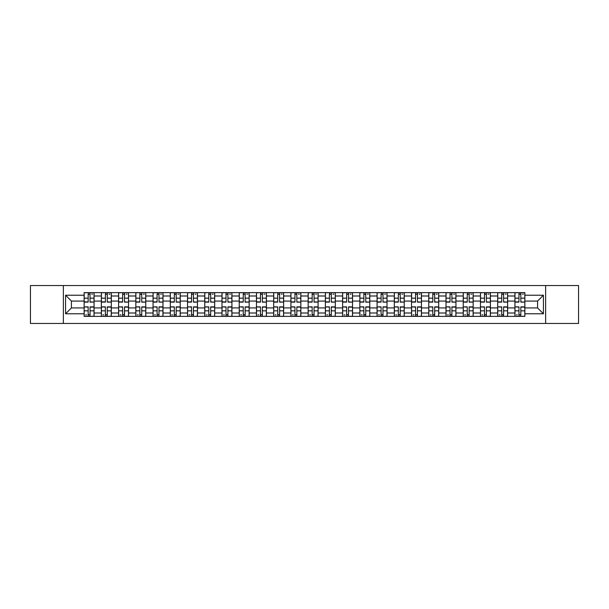 <?xml version="1.0" encoding="UTF-8"?>
<svg xmlns="http://www.w3.org/2000/svg" width="609" height="609" viewBox="0 0 609 609"><rect width="100%" height="100%" fill="white"/><g stroke="black" fill="none" stroke-linecap="round" stroke-linejoin="round"><path stroke-width="0.91" d="M545.634 323.448L578.55 323.448L578.55 285.552L30.45 285.552L30.45 323.448L545.634 323.448L545.634 285.552M101.368 316.375L101.368 295.997L94.075 295.997L94.075 316.375M94.075 295.997L94.075 292.624M101.368 295.997L101.368 292.624M111.31 292.624L111.31 316.375M118.595 316.375L118.595 292.624M128.537 292.624L128.537 316.375M135.83 316.375L135.83 292.624M145.772 292.624L145.772 316.375M153.057 316.375L153.057 292.624M162.999 292.624L162.999 316.375M170.292 316.375L170.292 292.624M180.234 292.624L180.234 316.375M187.526 316.375L187.526 292.624M197.468 292.624L197.468 316.375M204.753 316.375L204.753 292.624M214.695 292.624L214.695 316.375M221.988 316.375L221.988 292.624M231.93 292.624L231.93 316.375M239.215 316.375L239.215 292.624M249.157 292.624L249.157 316.375M256.45 316.375L256.45 292.624M266.392 292.624L266.392 316.375M273.685 316.375L273.685 292.624M283.627 292.624L283.627 316.375M290.912 316.375L290.912 292.624M300.854 292.624L300.854 316.375M308.146 316.375L308.146 292.624M318.088 292.624L318.088 316.375M325.373 316.375L325.373 292.624M335.315 292.624L335.315 316.375M342.608 316.375L342.608 292.624M352.55 292.624L352.55 316.375M359.843 316.375L359.843 292.624M369.785 292.624L369.785 316.375M377.07 316.375L377.07 292.624M387.012 292.624L387.012 316.375M394.305 316.375L394.305 292.624M404.247 292.624L404.247 316.375M411.532 316.375L411.532 292.624M421.474 292.624L421.474 316.375M428.766 316.375L428.766 292.624M438.708 292.624L438.708 316.375M446.001 316.375L446.001 292.624M455.943 292.624L455.943 316.375M463.228 316.375L463.228 292.624M473.17 292.624L473.17 316.375M480.463 316.375L480.463 292.624M490.405 292.624L490.405 316.375M497.69 316.375L497.69 292.624M507.632 292.624L507.632 316.375M514.925 316.375L514.925 292.624M514.925 307.926L507.632 307.926M497.69 307.926L490.405 307.926M480.463 307.926L473.17 307.926M463.228 307.926L455.943 307.926M446.001 307.926L438.708 307.926M428.766 307.926L421.474 307.926M411.532 307.926L404.247 307.926M394.305 307.926L387.012 307.926M377.07 307.926L369.785 307.926M359.843 307.926L352.55 307.926M342.608 307.926L335.315 307.926M325.373 307.926L318.088 307.926M308.146 307.926L300.854 307.926M290.912 307.926L283.627 307.926M273.685 307.926L266.392 307.926M256.45 307.926L249.157 307.926M239.215 307.926L231.93 307.926M221.988 307.926L214.695 307.926M204.753 307.926L197.468 307.926M187.526 307.926L180.234 307.926M170.292 307.926L162.999 307.926M153.057 307.926L145.772 307.926M135.83 307.926L128.537 307.926M118.595 307.926L111.31 307.926M101.368 307.926L94.075 307.926M514.925 301.074L507.632 301.074M497.69 301.074L490.405 301.074M480.463 301.074L473.17 301.074M463.228 301.074L455.943 301.074M446.001 301.074L438.708 301.074M428.766 301.074L421.474 301.074M411.532 301.074L404.247 301.074M394.305 301.074L387.012 301.074M377.07 301.074L369.785 301.074M359.843 301.074L352.55 301.074M342.608 301.074L335.315 301.074M325.373 301.074L318.088 301.074M308.146 301.074L300.854 301.074M290.912 301.074L283.627 301.074M273.685 301.074L266.392 301.074M256.45 301.074L249.157 301.074M239.215 301.074L231.93 301.074M221.988 301.074L214.695 301.074M204.753 301.074L197.468 301.074M187.526 301.074L180.234 301.074M170.292 301.074L162.999 301.074M153.057 301.074L145.772 301.074M135.83 301.074L128.537 301.074M118.595 301.074L111.31 301.074M101.368 301.074L94.075 301.074M71.428 307.926L84.133 307.926L84.133 301.074L71.428 301.074L71.428 307.926L65.574 313.78L65.574 295.22L84.133 295.22L84.133 301.074M524.867 301.074L524.867 307.926L537.572 307.926L537.572 301.074L524.867 301.074L524.867 292.624L84.133 292.624L84.133 295.22M524.867 295.22L543.426 295.22L543.426 313.78L524.867 313.78L524.867 307.926M84.133 307.926L84.133 316.375L524.867 316.375L524.867 313.78M84.133 313.78L65.574 313.78M63.366 323.448L63.366 285.552M90.041 314.716L88.168 314.716M88.168 294.284L90.041 294.284M107.275 314.716L105.395 314.716M105.395 294.284L107.275 294.284M124.51 314.716L122.63 314.716M122.63 294.284L124.51 294.284M141.737 314.716L139.857 314.716M139.857 294.284L141.737 294.284M158.972 314.716L157.092 314.716M157.092 294.284L158.972 294.284M176.199 314.716L174.326 314.716M174.326 294.284L176.199 294.284M193.434 314.716L191.553 314.716M191.553 294.284L193.434 294.284M210.668 314.716L208.788 314.716M208.788 294.284L210.668 294.284M227.895 314.716L226.015 314.716M226.015 294.284L227.895 294.284M245.13 314.716L243.25 314.716M243.25 294.284L245.13 294.284M262.357 314.716L260.485 314.716M260.485 294.284L262.357 294.284M279.592 314.716L277.712 314.716M277.712 294.284L279.592 294.284M296.827 314.716L294.946 314.716M294.946 294.284L296.827 294.284M314.054 314.716L312.173 314.716M312.173 294.284L314.054 294.284M331.288 314.716L329.408 314.716M329.408 294.284L331.288 294.284M348.515 314.716L346.643 314.716M346.643 294.284L348.515 294.284M365.75 314.716L363.87 314.716M363.87 294.284L365.75 294.284M382.985 314.716L381.105 314.716M381.105 294.284L382.985 294.284M400.212 314.716L398.332 314.716M398.332 294.284L400.212 294.284M417.447 314.716L415.566 314.716M415.566 294.284L417.447 294.284M434.674 314.716L432.801 314.716M432.801 294.284L434.674 294.284M451.908 314.716L450.028 314.716M450.028 294.284L451.908 294.284M469.143 314.716L467.263 314.716M467.263 294.284L469.143 294.284M486.37 314.716L484.49 314.716M484.49 294.284L486.37 294.284M503.605 314.716L501.725 314.716M501.725 294.284L503.605 294.284M520.832 314.716L518.959 314.716M518.959 294.284L520.832 294.284M65.574 295.22L71.428 301.074M537.572 307.926L543.426 313.78M537.572 301.074L543.426 295.22M90.041 301.889L94.022 302.125L90.041 302.125L90.041 292.739L94.022 292.739L88.168 292.739L88.168 302.125L84.187 302.125L84.187 292.739L86.508 292.739M94.022 301.889L94.022 292.739M88.168 294.17L90.041 294.17M91.7 294.17L92.583 294.17M88.168 307.111L84.187 306.875L88.168 306.875L88.168 316.261L84.187 316.261L90.041 316.261L90.041 306.875L94.022 306.875L94.022 316.261L91.7 316.261M84.187 307.111L84.187 316.261M90.041 314.83L88.168 314.83M86.508 314.83L85.625 314.83M107.275 301.889L111.249 302.125L107.275 302.125L107.275 292.739L111.249 292.739L105.395 292.739L105.395 302.125L101.421 302.125L101.421 292.739L103.743 292.739M111.249 301.889L111.249 292.739M105.395 294.17L107.275 294.17M108.935 294.17L109.818 294.17M124.51 301.889L128.484 302.125L124.51 302.125L124.51 292.739L128.484 292.739L122.63 292.739L122.63 302.125L118.648 302.125L118.648 292.739L120.97 292.739M128.484 301.889L128.484 292.739M122.63 294.17L124.51 294.17M126.162 294.17L127.045 294.17M105.395 307.111L101.421 306.875L105.395 306.875L105.395 316.261L101.421 316.261L107.275 316.261L107.275 306.875L111.249 306.875L111.249 316.261L108.935 316.261M101.421 307.111L101.421 316.261M107.275 314.83L105.395 314.83M103.743 314.83L102.852 314.83M122.63 307.111L118.648 306.875L122.63 306.875L122.63 316.261L118.648 316.261L124.51 316.261L124.51 306.875L128.484 306.875L128.484 316.261L126.162 316.261M118.648 307.111L118.648 316.261M124.51 314.83L122.63 314.83M120.97 314.83L120.087 314.83M141.737 301.889L145.711 302.125L141.737 302.125L141.737 292.739L145.711 292.739L139.857 292.739L139.857 302.125L135.883 302.125L135.883 292.739L138.205 292.739M145.711 301.889L145.711 292.739M139.857 294.17L141.737 294.17M143.397 294.17L144.28 294.17M158.972 301.889L162.946 302.125L158.972 302.125L158.972 292.739L162.946 292.739L157.092 292.739L157.092 302.125L153.118 302.125L153.118 292.739L155.432 292.739M162.946 301.889L162.946 292.739M157.092 294.17L158.972 294.17M160.624 294.17L161.507 294.17M176.199 301.889L180.18 302.125L176.199 302.125L176.199 292.739L180.18 292.739L174.326 292.739L174.326 302.125L170.345 302.125L170.345 292.739L172.667 292.739M180.18 301.889L180.18 292.739M174.326 294.17L176.199 294.17M177.858 294.17L178.742 294.17M139.857 307.111L135.883 306.875L139.857 306.875L139.857 316.261L135.883 316.261L141.737 316.261L141.737 306.875L145.711 306.875L145.711 316.261L143.397 316.261M135.883 307.111L135.883 316.261M141.737 314.83L139.857 314.83M138.205 314.83L137.322 314.83M157.092 307.111L153.118 306.875L157.092 306.875L157.092 316.261L153.118 316.261L158.972 316.261L158.972 306.875L162.946 306.875L162.946 316.261L160.624 316.261M153.118 307.111L153.118 316.261M158.972 314.83L157.092 314.83M155.432 314.83L154.549 314.83M174.326 307.111L170.345 306.875L174.326 306.875L174.326 316.261L170.345 316.261L176.199 316.261L176.199 306.875L180.18 306.875L180.18 316.261L177.858 316.261M170.345 307.111L170.345 316.261M176.199 314.83L174.326 314.83M172.667 314.83L171.784 314.83M193.434 301.889L197.407 302.125L193.434 302.125L193.434 292.739L197.407 292.739L191.553 292.739L191.553 302.125L187.58 302.125L187.58 292.739L189.901 292.739M197.407 301.889L197.407 292.739M191.553 294.17L193.434 294.17M195.093 294.17L195.976 294.17M191.553 307.111L187.58 306.875L191.553 306.875L191.553 316.261L187.58 316.261L193.434 316.261L193.434 306.875L197.407 306.875L197.407 316.261L195.093 316.261M187.58 307.111L187.58 316.261M193.434 314.83L191.553 314.83M189.901 314.83L189.018 314.83M210.668 301.889L214.642 302.125L210.668 302.125L210.668 292.739L214.642 292.739L208.788 292.739L208.788 302.125L204.807 302.125L204.807 292.739L207.129 292.739M214.642 301.889L214.642 292.739M208.788 294.17L210.668 294.17M212.32 294.17L213.203 294.17M208.788 307.111L204.807 306.875L208.788 306.875L208.788 316.261L204.807 316.261L210.668 316.261L210.668 306.875L214.642 306.875L214.642 316.261L212.32 316.261M204.807 307.111L204.807 316.261M210.668 314.83L208.788 314.83M207.129 314.83L206.245 314.83M227.895 301.889L231.869 302.125L227.895 302.125L227.895 292.739L231.869 292.739L226.015 292.739L226.015 302.125L222.041 302.125L222.041 292.739L224.363 292.739M231.869 301.889L231.869 292.739M226.015 294.17L227.895 294.17M229.555 294.17L230.438 294.17M226.015 307.111L222.041 306.875L226.015 306.875L226.015 316.261L222.041 316.261L227.895 316.261L227.895 306.875L231.869 306.875L231.869 316.261L229.555 316.261M222.041 307.111L222.041 316.261M227.895 314.83L226.015 314.83M224.363 314.83L223.48 314.83M245.13 301.889L249.104 302.125L245.13 302.125L245.13 292.739L249.104 292.739L243.25 292.739L243.25 302.125L239.276 302.125L239.276 292.739L241.59 292.739M249.104 301.889L249.104 292.739M243.25 294.17L245.13 294.17M246.782 294.17L247.665 294.17M243.25 307.111L239.276 306.875L243.25 306.875L243.25 316.261L239.276 316.261L245.13 316.261L245.13 306.875L249.104 306.875L249.104 316.261L246.782 316.261M239.276 307.111L239.276 316.261M245.13 314.83L243.25 314.83M241.59 314.83L240.707 314.83M262.357 301.889L266.339 302.125L262.357 302.125L262.357 292.739L266.339 292.739L260.485 292.739L260.485 302.125L256.503 302.125L256.503 292.739L258.825 292.739M266.339 301.889L266.339 292.739M260.485 294.17L262.357 294.17M264.017 294.17L264.9 294.17M279.592 301.889L283.566 302.125L279.592 302.125L279.592 292.739L283.566 292.739L277.712 292.739L277.712 302.125L273.738 302.125L273.738 292.739L276.06 292.739M283.566 301.889L283.566 292.739M277.712 294.17L279.592 294.17M281.251 294.17L282.134 294.17M296.827 301.889L300.8 302.125L296.827 302.125L296.827 292.739L300.8 292.739L294.946 292.739L294.946 302.125L290.965 302.125L290.965 292.739L293.287 292.739M300.8 301.889L300.8 292.739M294.946 294.17L296.827 294.17M298.479 294.17L299.362 294.17M314.054 301.889L318.035 302.125L314.054 302.125L314.054 292.739L318.035 292.739L312.173 292.739L312.173 302.125L308.2 302.125L308.2 292.739L310.521 292.739M318.035 301.889L318.035 292.739M312.173 294.17L314.054 294.17M315.713 294.17L316.596 294.17M331.288 301.889L335.262 302.125L331.288 302.125L331.288 292.739L335.262 292.739L329.408 292.739L329.408 302.125L325.434 302.125L325.434 292.739L327.749 292.739M335.262 301.889L335.262 292.739M329.408 294.17L331.288 294.17M332.94 294.17L333.823 294.17M348.515 301.889L352.497 302.125L348.515 302.125L348.515 292.739L352.497 292.739L346.643 292.739L346.643 302.125L342.661 302.125L342.661 292.739L344.983 292.739M352.497 301.889L352.497 292.739M346.643 294.17L348.515 294.17M350.175 294.17L351.058 294.17M260.485 307.111L256.503 306.875L260.485 306.875L260.485 316.261L256.503 316.261L262.357 316.261L262.357 306.875L266.339 306.875L266.339 316.261L264.017 316.261M256.503 307.111L256.503 316.261M262.357 314.83L260.485 314.83M258.825 314.83L257.942 314.83M277.712 307.111L273.738 306.875L277.712 306.875L277.712 316.261L273.738 316.261L279.592 316.261L279.592 306.875L283.566 306.875L283.566 316.261L281.251 316.261M273.738 307.111L273.738 316.261M279.592 314.83L277.712 314.83M276.06 314.83L275.177 314.83M294.946 307.111L290.965 306.875L294.946 306.875L294.946 316.261L290.965 316.261L296.827 316.261L296.827 306.875L300.8 306.875L300.8 316.261L298.479 316.261M290.965 307.111L290.965 316.261M296.827 314.83L294.946 314.83M293.287 314.83L292.404 314.83M312.173 307.111L308.2 306.875L312.173 306.875L312.173 316.261L308.2 316.261L314.054 316.261L314.054 306.875L318.035 306.875L318.035 316.261L315.713 316.261M308.2 307.111L308.2 316.261M314.054 314.83L312.173 314.83M310.521 314.83L309.638 314.83M329.408 307.111L325.434 306.875L329.408 306.875L329.408 316.261L325.434 316.261L331.288 316.261L331.288 306.875L335.262 306.875L335.262 316.261L332.94 316.261M325.434 307.111L325.434 316.261M331.288 314.83L329.408 314.83M327.749 314.83L326.866 314.83M346.643 307.111L342.661 306.875L346.643 306.875L346.643 316.261L342.661 316.261L348.515 316.261L348.515 306.875L352.497 306.875L352.497 316.261L350.175 316.261M342.661 307.111L342.661 316.261M348.515 314.83L346.643 314.83M344.983 314.83L344.1 314.83M365.75 301.889L369.724 302.125L365.75 302.125L365.75 292.739L369.724 292.739L363.87 292.739L363.87 302.125L359.896 302.125L359.896 292.739L362.218 292.739M369.724 301.889L369.724 292.739M363.87 294.17L365.75 294.17M367.41 294.17L368.293 294.17M363.87 307.111L359.896 306.875L363.87 306.875L363.87 316.261L359.896 316.261L365.75 316.261L365.75 306.875L369.724 306.875L369.724 316.261L367.41 316.261M359.896 307.111L359.896 316.261M365.75 314.83L363.87 314.83M362.218 314.83L361.335 314.83M382.985 301.889L386.959 302.125L382.985 302.125L382.985 292.739L386.959 292.739L381.105 292.739L381.105 302.125L377.131 302.125L377.131 292.739L379.445 292.739M386.959 301.889L386.959 292.739M381.105 294.17L382.985 294.17M384.637 294.17L385.52 294.17M381.105 307.111L377.131 306.875L381.105 306.875L381.105 316.261L377.131 316.261L382.985 316.261L382.985 306.875L386.959 306.875L386.959 316.261L384.637 316.261M377.131 307.111L377.131 316.261M382.985 314.83L381.105 314.83M379.445 314.83L378.562 314.83M400.212 301.889L404.193 302.125L400.212 302.125L400.212 292.739L404.193 292.739L398.332 292.739L398.332 302.125L394.358 302.125L394.358 292.739L396.68 292.739M404.193 301.889L404.193 292.739M398.332 294.17L400.212 294.17M401.871 294.17L402.755 294.17M398.332 307.111L394.358 306.875L398.332 306.875L398.332 316.261L394.358 316.261L400.212 316.261L400.212 306.875L404.193 306.875L404.193 316.261L401.871 316.261M394.358 307.111L394.358 316.261M400.212 314.83L398.332 314.83M396.68 314.83L395.797 314.83M417.447 301.889L421.42 302.125L417.447 302.125L417.447 292.739L421.42 292.739L415.566 292.739L415.566 302.125L411.593 302.125L411.593 292.739L413.907 292.739M421.42 301.889L421.42 292.739M415.566 294.17L417.447 294.17M419.099 294.17L419.982 294.17M415.566 307.111L411.593 306.875L415.566 306.875L415.566 316.261L411.593 316.261L417.447 316.261L417.447 306.875L421.42 306.875L421.42 316.261L419.099 316.261M411.593 307.111L411.593 316.261M417.447 314.83L415.566 314.83M413.907 314.83L413.024 314.83M434.674 301.889L438.655 302.125L434.674 302.125L434.674 292.739L438.655 292.739L432.801 292.739L432.801 302.125L428.82 302.125L428.82 292.739L431.142 292.739M438.655 301.889L438.655 292.739M432.801 294.17L434.674 294.17M436.333 294.17L437.216 294.17M432.801 307.111L428.82 306.875L432.801 306.875L432.801 316.261L428.82 316.261L434.674 316.261L434.674 306.875L438.655 306.875L438.655 316.261L436.333 316.261M428.82 307.111L428.82 316.261M434.674 314.83L432.801 314.83M431.142 314.83L430.259 314.83M451.908 301.889L455.882 302.125L451.908 302.125L451.908 292.739L455.882 292.739L450.028 292.739L450.028 302.125L446.054 302.125L446.054 292.739L448.376 292.739M455.882 301.889L455.882 292.739M450.028 294.17L451.908 294.17M453.568 294.17L454.451 294.17M450.028 307.111L446.054 306.875L450.028 306.875L450.028 316.261L446.054 316.261L451.908 316.261L451.908 306.875L455.882 306.875L455.882 316.261L453.568 316.261M446.054 307.111L446.054 316.261M451.908 314.83L450.028 314.83M448.376 314.83L447.493 314.83M469.143 301.889L473.117 302.125L469.143 302.125L469.143 292.739L473.117 292.739L467.263 292.739L467.263 302.125L463.289 302.125L463.289 292.739L465.603 292.739M473.117 301.889L473.117 292.739M467.263 294.17L469.143 294.17M470.795 294.17L471.678 294.17M467.263 307.111L463.289 306.875L467.263 306.875L467.263 316.261L463.289 316.261L469.143 316.261L469.143 306.875L473.117 306.875L473.117 316.261L470.795 316.261M463.289 307.111L463.289 316.261M469.143 314.83L467.263 314.83M465.603 314.83L464.72 314.83M486.37 301.889L490.352 302.125L486.37 302.125L486.37 292.739L490.352 292.739L484.49 292.739L484.49 302.125L480.516 302.125L480.516 292.739L482.838 292.739M490.352 301.889L490.352 292.739M484.49 294.17L486.37 294.17M488.03 294.17L488.913 294.17M484.49 307.111L480.516 306.875L484.49 306.875L484.49 316.261L480.516 316.261L486.37 316.261L486.37 306.875L490.352 306.875L490.352 316.261L488.03 316.261M480.516 307.111L480.516 316.261M486.37 314.83L484.49 314.83M482.838 314.83L481.955 314.83M503.605 301.889L507.579 302.125L503.605 302.125L503.605 292.739L507.579 292.739L501.725 292.739L501.725 302.125L497.751 302.125L497.751 292.739L500.065 292.739M507.579 301.889L507.579 292.739M501.725 294.17L503.605 294.17M505.257 294.17L506.148 294.17M501.725 307.111L497.751 306.875L501.725 306.875L501.725 316.261L497.751 316.261L503.605 316.261L503.605 306.875L507.579 306.875L507.579 316.261L505.257 316.261M497.751 307.111L497.751 316.261M503.605 314.83L501.725 314.83M500.065 314.83L499.182 314.83M520.832 301.889L524.813 302.125L520.832 302.125L520.832 292.739L524.813 292.739L518.959 292.739L518.959 302.125L514.978 302.125L514.978 292.739L517.3 292.739M524.813 301.889L524.813 292.739M518.959 294.17L520.832 294.17M522.492 294.17L523.375 294.17M518.959 307.111L514.978 306.875L518.959 306.875L518.959 316.261L514.978 316.261L520.832 316.261L520.832 306.875L524.813 306.875L524.813 316.261L522.492 316.261M514.978 307.111L514.978 316.261M520.832 314.83L518.959 314.83M517.3 314.83L516.417 314.83M497.69 295.997L490.405 295.997M480.463 295.997L473.17 295.997M463.228 295.997L455.943 295.997M446.001 295.997L438.708 295.997M428.766 295.997L421.474 295.997M411.532 295.997L404.247 295.997M394.305 295.997L387.012 295.997M377.07 295.997L369.785 295.997M359.843 295.997L352.55 295.997M342.608 295.997L335.315 295.997M325.373 295.997L318.088 295.997M308.146 295.997L300.854 295.997M290.912 295.997L283.627 295.997M273.685 295.997L266.392 295.997M256.45 295.997L249.157 295.997M239.215 295.997L231.93 295.997M221.988 295.997L214.695 295.997M204.753 295.997L197.468 295.997M187.526 295.997L180.234 295.997M170.292 295.997L162.999 295.997M153.057 295.997L145.772 295.997M135.83 295.997L128.537 295.997M118.595 295.997L111.31 295.997M514.925 295.997L507.632 295.997M497.69 313.003L490.405 313.003M480.463 313.003L473.17 313.003M463.228 313.003L455.943 313.003M446.001 313.003L438.708 313.003M428.766 313.003L421.474 313.003M411.532 313.003L404.247 313.003M394.305 313.003L387.012 313.003M377.07 313.003L369.785 313.003M359.843 313.003L352.55 313.003M342.608 313.003L335.315 313.003M325.373 313.003L318.088 313.003M308.146 313.003L300.854 313.003M290.912 313.003L283.627 313.003M273.685 313.003L266.392 313.003M256.45 313.003L249.157 313.003M239.215 313.003L231.93 313.003M221.988 313.003L214.695 313.003M204.753 313.003L197.468 313.003M187.526 313.003L180.234 313.003M170.292 313.003L162.999 313.003M153.057 313.003L145.772 313.003M135.83 313.003L128.537 313.003M118.595 313.003L111.31 313.003M101.368 313.003L94.075 313.003M514.925 313.003L507.632 313.003M90.041 298.159L94.022 298.159M84.187 301.889L88.168 301.889M84.187 298.159L88.168 298.159M88.168 310.841L84.187 310.841M94.022 307.111L90.041 307.111M94.022 310.841L90.041 310.841M107.275 298.159L111.249 298.159M101.421 301.889L105.395 301.889M101.421 298.159L105.395 298.159M124.51 298.159L128.484 298.159M118.648 301.889L122.63 301.889M118.648 298.159L122.63 298.159M105.395 310.841L101.421 310.841M111.249 307.111L107.275 307.111M111.249 310.841L107.275 310.841M122.63 310.841L118.648 310.841M128.484 307.111L124.51 307.111M128.484 310.841L124.51 310.841M141.737 298.159L145.711 298.159M135.883 301.889L139.857 301.889M135.883 298.159L139.857 298.159M158.972 298.159L162.946 298.159M153.118 301.889L157.092 301.889M153.118 298.159L157.092 298.159M176.199 298.159L180.18 298.159M170.345 301.889L174.326 301.889M170.345 298.159L174.326 298.159M139.857 310.841L135.883 310.841M145.711 307.111L141.737 307.111M145.711 310.841L141.737 310.841M157.092 310.841L153.118 310.841M162.946 307.111L158.972 307.111M162.946 310.841L158.972 310.841M174.326 310.841L170.345 310.841M180.18 307.111L176.199 307.111M180.18 310.841L176.199 310.841M193.434 298.159L197.407 298.159M187.58 301.889L191.553 301.889M187.58 298.159L191.553 298.159M191.553 310.841L187.58 310.841M197.407 307.111L193.434 307.111M197.407 310.841L193.434 310.841M210.668 298.159L214.642 298.159M204.807 301.889L208.788 301.889M204.807 298.159L208.788 298.159M208.788 310.841L204.807 310.841M214.642 307.111L210.668 307.111M214.642 310.841L210.668 310.841M227.895 298.159L231.869 298.159M222.041 301.889L226.015 301.889M222.041 298.159L226.015 298.159M226.015 310.841L222.041 310.841M231.869 307.111L227.895 307.111M231.869 310.841L227.895 310.841M245.13 298.159L249.104 298.159M239.276 301.889L243.25 301.889M239.276 298.159L243.25 298.159M243.25 310.841L239.276 310.841M249.104 307.111L245.13 307.111M249.104 310.841L245.13 310.841M262.357 298.159L266.339 298.159M256.503 301.889L260.485 301.889M256.503 298.159L260.485 298.159M279.592 298.159L283.566 298.159M273.738 301.889L277.712 301.889M273.738 298.159L277.712 298.159M296.827 298.159L300.8 298.159M290.965 301.889L294.946 301.889M290.965 298.159L294.946 298.159M314.054 298.159L318.035 298.159M308.2 301.889L312.173 301.889M308.2 298.159L312.173 298.159M331.288 298.159L335.262 298.159M325.434 301.889L329.408 301.889M325.434 298.159L329.408 298.159M348.515 298.159L352.497 298.159M342.661 301.889L346.643 301.889M342.661 298.159L346.643 298.159M260.485 310.841L256.503 310.841M266.339 307.111L262.357 307.111M266.339 310.841L262.357 310.841M277.712 310.841L273.738 310.841M283.566 307.111L279.592 307.111M283.566 310.841L279.592 310.841M294.946 310.841L290.965 310.841M300.8 307.111L296.827 307.111M300.8 310.841L296.827 310.841M312.173 310.841L308.2 310.841M318.035 307.111L314.054 307.111M318.035 310.841L314.054 310.841M329.408 310.841L325.434 310.841M335.262 307.111L331.288 307.111M335.262 310.841L331.288 310.841M346.643 310.841L342.661 310.841M352.497 307.111L348.515 307.111M352.497 310.841L348.515 310.841M365.75 298.159L369.724 298.159M359.896 301.889L363.87 301.889M359.896 298.159L363.87 298.159M363.87 310.841L359.896 310.841M369.724 307.111L365.75 307.111M369.724 310.841L365.75 310.841M382.985 298.159L386.959 298.159M377.131 301.889L381.105 301.889M377.131 298.159L381.105 298.159M381.105 310.841L377.131 310.841M386.959 307.111L382.985 307.111M386.959 310.841L382.985 310.841M400.212 298.159L404.193 298.159M394.358 301.889L398.332 301.889M394.358 298.159L398.332 298.159M398.332 310.841L394.358 310.841M404.193 307.111L400.212 307.111M404.193 310.841L400.212 310.841M417.447 298.159L421.42 298.159M411.593 301.889L415.566 301.889M411.593 298.159L415.566 298.159M415.566 310.841L411.593 310.841M421.42 307.111L417.447 307.111M421.42 310.841L417.447 310.841M434.674 298.159L438.655 298.159M428.82 301.889L432.801 301.889M428.82 298.159L432.801 298.159M432.801 310.841L428.82 310.841M438.655 307.111L434.674 307.111M438.655 310.841L434.674 310.841M451.908 298.159L455.882 298.159M446.054 301.889L450.028 301.889M446.054 298.159L450.028 298.159M450.028 310.841L446.054 310.841M455.882 307.111L451.908 307.111M455.882 310.841L451.908 310.841M469.143 298.159L473.117 298.159M463.289 301.889L467.263 301.889M463.289 298.159L467.263 298.159M467.263 310.841L463.289 310.841M473.117 307.111L469.143 307.111M473.117 310.841L469.143 310.841M486.37 298.159L490.352 298.159M480.516 301.889L484.49 301.889M480.516 298.159L484.49 298.159M484.49 310.841L480.516 310.841M490.352 307.111L486.37 307.111M490.352 310.841L486.37 310.841M503.605 298.159L507.579 298.159M497.751 301.889L501.725 301.889M497.751 298.159L501.725 298.159M501.725 310.841L497.751 310.841M507.579 307.111L503.605 307.111M507.579 310.841L503.605 310.841M520.832 298.159L524.813 298.159M514.978 301.889L518.959 301.889M514.978 298.159L518.959 298.159M518.959 310.841L514.978 310.841M524.813 307.111L520.832 307.111M524.813 310.841L520.832 310.841"/></g></svg>
